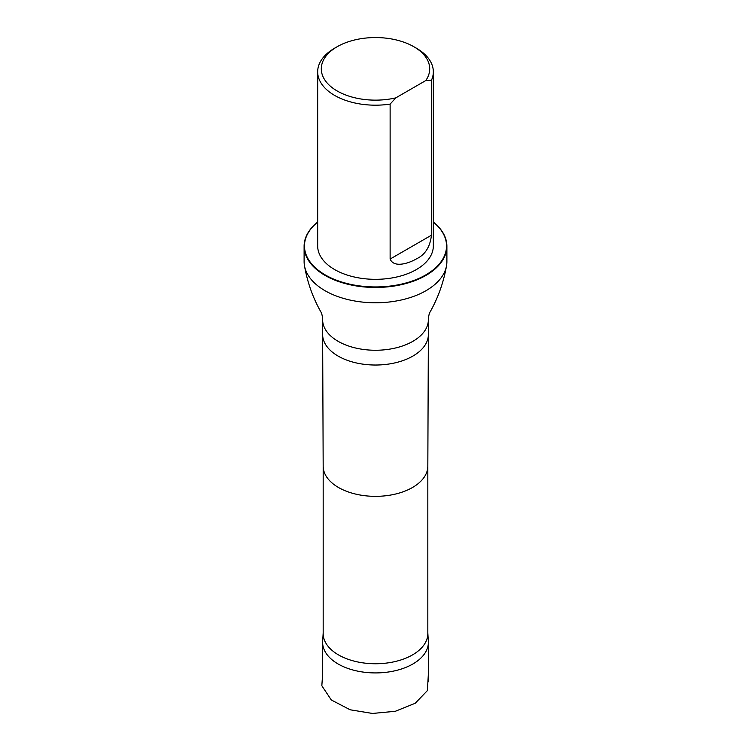 <?xml version="1.0" encoding="UTF-8"?>
<svg xmlns="http://www.w3.org/2000/svg" width="751" height="751" viewBox="0 0 751 751"><rect width="100%" height="100%" fill="white"/><g stroke="black" fill="none" stroke-linecap="round" stroke-linejoin="round"><path stroke-width="1.13" d="M323.174 633.009L322.667 641.316A52.87 30.528 0 0 0 322.63 642.396A52.87 30.528 0 0 0 375.5 672.924A52.87 30.528 0 0 0 428.37 642.396A52.87 30.528 0 0 0 428.333 641.316L427.826 633.009M395.805 97.865A54.213 31.298 180 0 1 330.299 86.121A54.213 31.298 180 0 1 337.171 46.722A54.213 31.298 180 0 1 413.829 46.722A54.213 31.298 180 0 1 425.761 80.573L395.805 97.865L390.126 104.098A57.827 33.382 180 0 1 334.608 95.405A57.827 33.382 180 0 1 317.673 71.796A57.827 33.382 180 0 1 334.608 48.195L337.171 46.722M413.829 46.722L416.392 48.195A57.827 33.382 180 0 1 433.327 71.796A57.827 33.382 180 0 1 431.45 80.244L431.45 235.204C430.107 246.938 425.094 254.824 416.401 258.888C409.652 262.897 394.115 268.567 390.126 259.057L390.126 104.098M425.761 80.573L431.45 80.244M433.327 71.796L433.327 245.943A57.827 33.382 180 0 1 397.626 276.79A57.827 33.382 180 0 1 334.608 269.553A57.827 33.382 180 0 1 317.673 245.943L317.673 71.796M323.174 466.174L323.174 633.544A52.326 30.209 0 0 0 375.5 663.753A52.326 30.209 0 0 0 427.826 633.544L427.826 466.174M304.108 246.244L304.108 261.555A71.392 41.221 0 0 0 304.455 265.647A71.392 41.221 0 0 0 375.5 302.775A71.392 41.221 0 0 0 446.545 265.647A71.392 41.221 0 0 0 446.892 261.555L446.892 246.244A71.392 41.221 180 0 1 375.5 287.464A71.392 41.221 180 0 1 304.108 246.244A71.392 41.221 180 0 1 317.673 222.061M433.327 222.127A71.035 41.014 180 0 1 422.879 276.499A71.035 41.014 180 0 1 328.121 276.499A71.035 41.014 180 0 1 317.673 222.127M433.327 222.061A71.392 41.221 180 0 1 446.892 246.244M323.174 466.136A52.326 30.209 0 0 0 323.174 466.211A52.326 30.209 0 0 0 375.5 496.345A52.326 30.209 0 0 0 427.826 466.211A52.326 30.209 0 0 0 427.826 466.136M428.37 319.738A52.87 30.528 0 0 1 375.5 350.257A52.87 30.528 0 0 1 322.63 319.738L322.63 334.495A52.87 30.528 0 0 0 322.63 334.57A52.87 30.528 0 0 0 375.5 365.024A52.87 30.528 0 0 0 428.37 334.57A52.87 30.528 0 0 0 428.37 334.495L428.37 319.738C428.586 315.946 429.206 313.28 430.229 311.731C438.227 297.49 443.663 282.132 446.545 265.647M390.126 259.057L431.45 235.204M322.63 673.891L321.841 685.766L331.313 699.988L350.126 709.779L372.458 713.45L395.355 711.281L415.237 703.246L427.394 690.601L428.37 673.929M322.63 642.396L322.63 681.288M428.37 642.396L428.37 681.288M427.826 466.211L428.37 334.57M323.174 466.211L322.63 334.57M322.63 319.738C322.414 315.946 321.794 313.28 320.771 311.731C312.773 297.49 307.337 282.132 304.455 265.647"/></g></svg>

